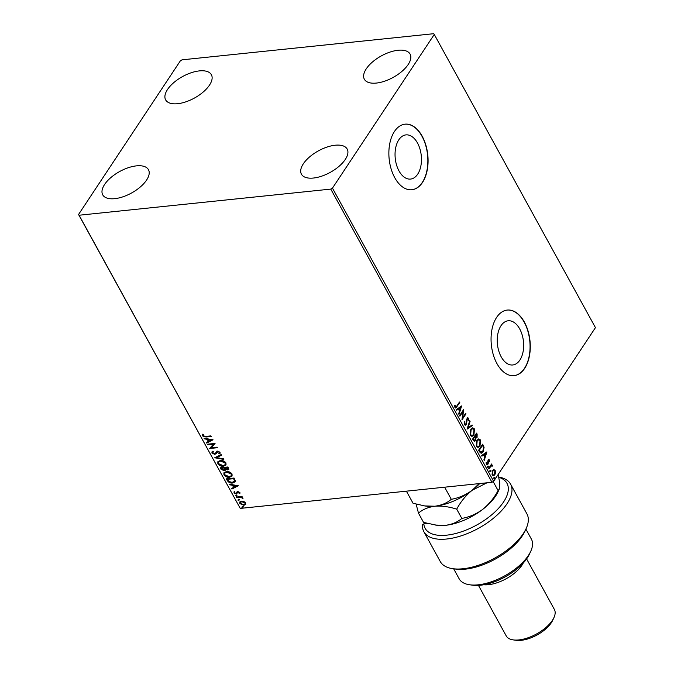 <?xml version="1.0" encoding="UTF-8"?>
<svg xmlns="http://www.w3.org/2000/svg" width="674" height="674" viewBox="0 0 674 674"><rect width="100%" height="100%" fill="white"/><g stroke="black" fill="none" stroke-linecap="round" stroke-linejoin="round"><path stroke-width="1.01" d="M519.89 360.051A22.208 13.084 84.1 0 0 522.139 334.835A22.208 13.084 84.1 0 0 508.154 320.782A22.208 13.084 84.1 0 0 501.009 325.702A22.208 13.084 84.1 0 0 498.76 350.918A22.208 13.084 84.1 0 0 512.745 364.971A22.208 13.084 84.1 0 0 519.89 360.051M417.695 174.162A22.208 13.084 84.1 0 0 419.944 148.946A22.208 13.084 84.1 0 0 405.959 134.893A22.208 13.084 84.1 0 0 398.814 139.804A22.208 13.084 84.1 0 0 396.565 165.02A22.208 13.084 84.1 0 0 410.55 179.073A22.208 13.084 84.1 0 0 417.695 174.162M422.488 182.452A32.967 19.428 84.1 0 0 425.825 145.028A32.967 19.428 84.1 0 0 405.066 124.168A32.967 19.428 84.1 0 0 394.459 131.464A32.967 19.428 84.1 0 0 391.122 168.896A32.967 19.428 84.1 0 0 411.881 189.748A32.967 19.428 84.1 0 0 422.488 182.452M411.772 189.765A32.967 19.428 84.1 0 0 422.269 182.477A32.967 19.428 84.1 0 0 425.631 145.137A32.967 19.428 84.1 0 0 404.956 124.185M524.684 368.349A32.967 19.428 84.1 0 0 528.028 330.917A32.967 19.428 84.1 0 0 507.269 310.065A32.967 19.428 84.1 0 0 496.654 317.361A32.967 19.428 84.1 0 0 493.317 354.794A32.967 19.428 84.1 0 0 514.077 375.645A32.967 19.428 84.1 0 0 524.684 368.349M513.967 375.654A32.967 19.428 84.1 0 0 524.465 368.375A32.967 19.428 84.1 0 0 527.835 331.035A32.967 19.428 84.1 0 0 507.16 310.074M104.622 184.449A26.101 12.275 151.2 0 1 128.254 167.725A26.101 12.275 151.2 0 1 148.465 169.696A26.101 12.275 151.2 0 1 146.57 180.093A26.101 12.275 151.2 0 1 122.946 196.808A26.101 12.275 151.2 0 1 102.726 194.845A26.101 12.275 151.2 0 1 104.622 184.449M366.252 68.849A26.101 12.275 151.2 0 1 389.875 52.125A26.101 12.275 151.2 0 1 410.095 54.097A26.101 12.275 151.2 0 1 408.2 64.493A26.101 12.275 151.2 0 1 384.568 81.209A26.101 12.275 151.2 0 1 364.356 79.237A26.101 12.275 151.2 0 1 366.252 68.849M303.334 163.807A26.101 12.275 151.2 0 1 326.957 147.092A26.101 12.275 151.2 0 1 347.177 149.055A26.101 12.275 151.2 0 1 345.282 159.452A26.101 12.275 151.2 0 1 321.658 176.175A26.101 12.275 151.2 0 1 301.438 174.204A26.101 12.275 151.2 0 1 303.334 163.807M167.54 89.482A26.101 12.275 151.2 0 1 191.163 72.758A26.101 12.275 151.2 0 1 211.383 74.73A26.101 12.275 151.2 0 1 209.488 85.126A26.101 12.275 151.2 0 1 185.864 101.841A26.101 12.275 151.2 0 1 165.644 99.878A26.101 12.275 151.2 0 1 167.54 89.482M433.736 33.7L182.039 59.834L180.362 60.82L78.555 214.484L79.085 215.233L330.782 189.099L332.459 188.122L434.267 34.45L433.736 33.7M243.87 501.473L245.648 502.922L245.563 504.556L243.862 505.323L239.809 503.529L239.767 502.037L241.562 501.127L243.87 501.473M236.338 497.033L241.991 496.452L242.303 497.016L241.469 497.109L242.994 498.457L240.542 497.294L236.658 497.606L236.338 497.033M239.91 492.475L239.708 493.663L239.043 493.376L239.236 492.584L238.166 492.104L236.304 494.017L234.004 492.98L234.122 491.725L234.83 491.995L234.662 492.846L235.959 493.444L237.829 491.54L239.91 492.475M239.043 493.376L239.464 492.239L238.166 492.104M238.402 491.759L236.304 494.017M234.83 491.995L234.662 492.846M236.422 493.258L237.054 491.809M227.281 480.554L226.329 478.826L234.055 478.026L235.369 480.95L235.125 481.868L232.614 483.014C230.432 483.325 228.654 482.508 227.281 480.554L226.725 478.784M228.84 469.188L227.812 469.584L225.782 469.053L224.223 470.781L221.072 469.256L220.255 467.764L227.981 466.964L228.756 469.365L227.585 469.93L225.554 469.399L225.411 470.199M214.745 457.756L221.165 454.571L221.51 455.194L216.64 457.612L223.498 458.809L223.835 459.432L214.745 457.756M207.617 444.789L207.306 444.225L215.031 443.416L211.316 447.738L217.079 447.14L217.39 447.713L209.665 448.513L213.372 444.2L207.617 444.789L207.702 444.183M205.755 436.423L210.895 435.884L211.206 436.457L205.991 437.005L202.537 435.926L202.655 434.427L203.405 434.654L203.321 435.834L205.755 436.423M79.085 215.233L240.264 508.415L491.961 482.281L330.782 189.099M213.043 439.793L206.674 443.079L206.337 442.456L208.392 441.436L207.247 439.347L204.348 438.841L204.003 438.218L213.043 439.793M216.725 452.92L214.913 454.419L211.956 453.063L211.948 451.9L212.731 451.218L213.372 451.639L212.731 452.936L214.61 453.846L217.567 451.117L220.103 452.262L219.581 453.829L218.865 453.434L219.303 452.33L217.913 451.69L216.413 453.492M213.372 451.639L212.731 452.936M215.267 453.577L216.784 451.184M220.095 453.282L219.581 453.829L219.176 453.13M218.865 453.434L219.539 451.984L217.913 451.69M220.305 460.511C222.487 460.232 224.375 461.033 225.958 462.903L225.984 464.993L223.49 466.223C221.299 466.492 219.421 465.675 217.854 463.796L217.837 461.749L220.305 460.511M226.388 471.564C228.57 471.294 230.449 472.095 232.033 473.965L232.067 476.055L229.564 477.285C227.382 477.546 225.504 476.737 223.937 474.85L223.911 472.803L226.388 471.564M238.301 485.743L231.94 489.029L231.595 488.406L233.651 487.386L232.505 485.297L229.607 484.791L229.27 484.168L238.301 485.743M235.892 495.171L236.793 495.575L236.414 496.123L235.504 495.71L236.119 494.826M236.793 495.575L236.414 496.123L235.74 495.365M238.301 499.552L239.203 499.965L238.823 500.504L237.922 500.1L238.529 499.207M239.203 499.965L238.823 500.504L238.149 499.754M242.227 506.705L243.137 507.109L242.758 507.657L241.848 507.244L242.463 506.359M243.137 507.109L242.758 507.657L242.076 506.899M493.857 469.601L495.188 470.41L495.559 472.676L494.826 474.808L493.419 475.81L492.163 474.985L492.517 470.612L493.899 469.593M488.65 468.422L491.573 464.007L491.456 465.229L492.627 466.079L491.001 466.079L488.962 468.994L488.65 468.422M491.321 464.386L491.017 465.271L492.492 465.498L492.045 465.54L492.627 466.079M492.079 465.945L490.562 466.13L488.776 468.657M488.549 459.584L489.45 459.963L489.636 461.698L489.105 460.544L488.414 460.586L488.22 463.493L487.108 464.917L486.367 464.428L486.114 462.659L486.561 462.575L486.687 463.822L487.546 463.813L488.086 460.03L489.45 459.963L488.76 459.516M489.105 460.544L487.968 460.628L488.22 461.117M486.123 462.625L486.249 463.872L487.546 463.813M479.593 451.942L478.641 450.215L482.643 444.166L484.092 447.283L483.106 451.841L481.253 453.282L479.593 451.942M472.558 439.153L476.569 433.112L477.141 434.166L477.091 437.375L475.861 437.965L475.482 440.678L474.471 441.419L472.558 439.153M476.232 438.016L475.414 438.007L475.035 440.729L475.482 440.678M467.057 429.144L469.753 420.719L470.09 421.343L468.051 427.737L472.078 424.957L472.423 425.58L467.057 429.144M459.929 416.178L459.617 415.605L463.619 409.565L462.676 417.787L465.667 413.28L465.978 413.853L461.976 419.894L462.912 411.688L459.929 416.178M454.655 405.217L455.346 406.818L456.812 406.051L459.483 402.033L459.794 402.605L455.767 408.023L454.942 407.441L454.63 405.344L455.093 405.167L455.599 407.071M332.459 188.122L493.638 481.303L595.445 327.631L434.267 34.45M461.631 405.942L458.986 414.468L458.649 413.844L459.508 411.14L458.362 409.051L456.66 410.222L456.315 409.598L461.631 405.942M464.361 424.586L464.319 421.595L464.748 423.921L466.004 423.938L466.484 419.565L467.764 417.728L468.59 418.268L468.708 420.728L468.211 420.652L468.177 418.883L467.259 418.899L466.307 424.519L465.346 425.21L464.361 424.586M464.276 421.772L464.31 423.971L466.004 423.938M468.177 418.883L466.821 418.942L466.492 420.071L466.93 420.02M470.772 429.296L472.727 427.838L474.445 428.917L473.932 434.983L472.019 436.407L470.258 435.311L470.772 429.296M476.855 440.358L478.81 438.9L480.528 439.979L480.014 446.045L478.102 447.469L476.341 446.373L476.855 440.358M486.889 451.892L484.244 460.409L483.907 459.794L484.766 457.09L483.62 455.001L481.918 456.172L481.573 455.548L486.889 451.892M487.934 466.181L488.532 466.155L488.465 467.133L487.866 467.166L487.934 466.181L488.532 466.155L488.018 467.183L488.465 467.133L487.866 467.166M490.343 470.57L490.942 470.545L490.874 471.522L490.276 471.547L490.343 470.57L490.942 470.545L490.428 471.564L490.874 471.522L490.276 471.547M494.278 477.714L494.876 477.689L494.8 478.675L494.211 478.7L494.278 477.714L494.876 477.689L494.43 477.74L494.362 478.717L494.8 478.675L494.211 478.7M240.264 508.415L78.555 214.484M493.638 481.303L491.961 482.281M459.221 402.42L459.794 402.605M459.356 402.648L455.54 408.006M454.756 406.405L455.194 406.355M454.908 406.86L455.371 407.155M461.185 406.245L458.716 413.971M456.551 410.036L458.362 409.051M460.687 407.441L458.463 408.722L459.786 410.272L460.687 407.441L458.901 408.68L459.786 410.272M458.463 408.722L458.901 408.68M463.181 410.222L462.238 417.838L462.676 417.787M465.405 413.668L465.978 413.853M465.54 413.903L461.96 419.295M459.744 415.841L462.912 411.688M464.335 421.798L464.774 421.747M464.31 423.971L465.557 423.98L464.31 423.971M467.537 417.787L468.59 418.268M468.152 418.318L468.261 420.778M467.739 418.925L466.821 418.942L467.739 418.925M466.492 420.071L466.484 421.376L466.922 421.334M466.484 421.376L465.869 424.561L466.307 424.519M465.869 424.561L465.127 425.201M469.576 421.258L470.09 421.343M469.652 421.385L468.051 427.737M471.741 425.193L472.423 425.58M471.985 425.623L467.107 428.984M472.508 427.88L474.445 428.917M474.007 428.959L473.493 435.033L473.932 434.983M473.493 435.033L471.8 436.415M472.415 428.74L470.646 429.911L470.216 434.722L471.859 435.581M473.62 434.41L474.049 429.565L472.634 428.698L471.084 429.869L470.663 434.671L472.078 435.581L473.62 434.41M470.216 434.722L470.663 434.671M470.646 429.911L471.084 429.869M476.307 433.5L476.653 437.418L477.091 437.375M476.653 437.418L475.414 438.007M475.035 440.729L474.26 441.411M473.207 439.81L475.162 440.105L475.389 438.134L474.774 436.862L472.845 439.153L474.723 440.156M475.162 440.105L474.311 440.543M474.9 436.575L476.771 436.811L476.467 434.3L474.74 436.289L476.333 436.862M476.771 436.811L475.937 437.241M474.74 436.289L475.347 436.533M476.467 434.3L475.187 436.238M472.845 439.153L473.645 439.76M474.774 436.862L473.283 439.103M478.582 438.942L480.528 439.979M480.082 440.021L479.576 446.087L480.014 446.045M479.576 446.087L477.874 447.477M478.498 439.802L476.729 440.973L476.299 445.775L477.933 446.635M479.703 445.472L480.132 440.619L478.717 439.76L477.167 440.922L476.737 445.733L478.152 446.635L479.703 445.472M476.299 445.775L476.737 445.733M476.729 440.973L477.167 440.922M482.39 444.554L484.092 447.283M483.646 447.325L482.668 451.892L483.106 451.841M482.668 451.892L481.034 453.282M480.208 452.203L482.795 451.268L483.544 447.553L482.55 445.362L478.928 450.207L480.208 452.203L481.16 452.389M482.55 445.362L479.366 450.165L480.941 452.439M478.928 450.207L479.366 450.165M486.451 452.195L483.974 459.921M481.817 455.986L483.62 455.001M485.946 453.391L483.721 454.672L485.044 456.222L485.946 453.391L484.168 454.621L485.044 456.222M483.721 454.672L484.168 454.621M489.004 460.013L489.198 461.741M488.667 460.586L487.968 460.628L488.667 460.586M487.782 461.168L487.782 463.535L488.22 463.493M487.782 463.535L487.428 464.411L487.875 464.361M487.428 464.411L486.898 464.908M486.249 463.872L487.1 463.855L486.249 463.872M487.496 466.231L488.094 466.206M488.018 467.183L487.42 467.208M491.447 464.622L491.894 464.58M491.017 465.271L492.045 465.54M491.632 465.987L490.562 466.13L491.632 465.987M489.905 470.612L490.504 470.587M490.428 471.564L489.838 471.598M493.419 469.643L495.188 470.41M494.75 470.46L495.112 472.727L495.559 472.676M495.112 472.727L494.379 474.85L494.826 474.808M494.379 474.85L493.208 475.81M493.688 470.435L492.382 471.236L492.079 474.488L493.225 475.018M494.505 474.235L494.834 470.949L493.907 470.393L492.829 471.185L492.526 474.437L493.435 475.027L494.505 474.235M492.079 474.488L492.526 474.437M492.382 471.236L492.829 471.185M493.84 477.765L494.43 477.74M494.362 478.717L493.764 478.742M211.038 436.154L206.219 436.659L202.537 435.926M202.764 435.581L202.882 434.081M212.874 439.768L206.674 443.079M206.91 442.734L206.665 442.296M207.247 439.347L208.392 441.436M207.474 439.001L204.348 438.841M211.206 440.038L208.401 439.162L209.05 441.108L211.206 440.038L208.173 439.507M215.065 443.484L211.316 447.738M217.222 447.401L209.665 448.513M207.853 444.444L213.372 444.2M216.523 453.324L215.141 454.074L211.956 453.063M212.184 452.717L212.091 451.723M213.607 451.294L212.959 452.591L213.607 451.294M215.495 453.231L216.202 452.153L215.495 453.231M219.092 453.088L219.539 451.984L219.092 453.088M218.149 451.344L216.952 452.574M221.409 455.017L216.64 457.612M223.608 459.011L215.191 457.536M226.093 464.816L223.49 466.223M223.717 465.877C221.527 466.147 219.657 465.33 218.09 463.451L217.854 463.796M218.09 463.451L217.963 461.572M225.259 464.512L225.402 462.667L220.853 460.73L218.764 461.901M223.178 465.65L225.167 464.681L225.175 463.013L220.625 461.075L218.637 462.069L218.637 463.695L223.178 465.65M225.504 470.014L224.223 470.781M224.459 470.435L221.072 469.256M221.299 468.91L220.651 467.731M224.139 469.862L225.032 468.826L224.459 467.613L221.358 468.261L223.911 470.208L224.796 469.171L224.231 467.958L221.358 468.261M224.939 469.458L225.032 468.826L224.939 469.458M227.256 469.357L228.056 467.866L227.483 469.011L227.728 467.276L225.023 467.874L227.256 469.357L227.5 467.621L225.023 467.874M232.168 475.878L229.564 477.285M229.8 476.939C227.61 477.2 225.731 476.392 224.164 474.504L223.937 474.85M224.164 474.504L224.038 472.634M231.342 475.574L231.485 473.729L226.936 471.792L224.838 472.954M229.253 476.712L231.249 475.734L231.258 474.075L226.708 472.137L224.712 473.123L224.72 474.749L229.253 476.712M235.226 481.691L232.614 483.014M232.842 482.668C230.66 482.98 228.882 482.163 227.509 480.208M234.392 481.354L234.704 480.377L233.811 478.329L227.441 479.315L228.815 481.438L232.303 482.441L234.476 480.722L233.583 478.675L227.441 479.315M234.704 480.377L234.518 481.194M238.141 485.718L231.94 489.029M232.168 488.684L231.923 488.237M232.505 485.297L233.651 487.386M232.732 484.951L229.607 484.791M236.464 485.988L233.659 485.111L234.308 487.058L236.464 485.988L233.431 485.457M239.927 493.309L239.287 493.039L239.464 492.239L239.27 493.031M237.964 491.953L237.695 492.584L237.964 491.953M236.532 493.671L234.004 492.98M234.232 492.635L234.35 491.38M237.29 491.464L236.667 492.584M237.021 495.23L236.641 495.778M242.134 496.713L241.469 497.109M242.969 498.044L242.244 498.246M241.494 497.067L240.542 497.294M240.77 496.949L236.658 497.606M239.439 499.619L239.051 500.159M245.799 504.211L243.862 505.323M244.098 504.978L239.809 503.529M240.037 503.183L239.893 501.869M245.041 503.874L245.184 502.644L242.101 501.355L240.626 502.206M243.55 504.75L244.948 504.051L244.957 502.989L241.873 501.7L240.492 502.366L240.5 503.453L243.55 504.75M243.365 506.764L242.985 507.311M427.493 523.487L423.828 523.866A46.7 21.964 -28.8 0 0 456.989 533.159A46.7 21.964 -28.8 0 0 503.596 501.919A46.7 21.964 -28.8 0 0 498.853 477.344M498.785 477.057A49.446 23.261 151.2 0 1 510.563 484.117A49.446 23.261 151.2 0 1 506.966 503.815A49.446 23.261 151.2 0 1 462.204 535.493A49.446 23.261 151.2 0 1 423.895 531.761A49.446 23.261 151.2 0 1 422.522 524.642L423.828 523.866M530.792 551.189L529.587 553.826A38.46 18.088 151.2 0 1 527.338 557.845A38.46 18.088 151.2 0 1 472.55 585.184L469.677 584.779A41.207 19.386 -28.8 0 0 528.374 555.494A41.207 19.386 -28.8 0 0 530.792 551.189A41.207 19.386 -28.8 0 0 531.373 539.074L525.889 529.107M453.669 568.814L459.146 578.781A41.207 19.386 -28.8 0 0 469.677 584.779M523.243 563.034A27.474 12.924 151.2 0 1 522.013 565.132A27.474 12.924 151.2 0 1 483.73 584.762M553.986 617.502L552.781 620.139A24.727 11.627 151.2 0 1 551.332 622.725A24.727 11.627 151.2 0 1 516.115 640.3L513.243 639.896A27.474 12.924 -28.8 0 0 552.377 620.375A27.474 12.924 -28.8 0 0 553.986 617.502A27.474 12.924 -28.8 0 0 554.373 609.431L526.596 558.914M478.447 585.386L506.225 635.902A27.474 12.924 -28.8 0 0 513.243 639.896M423.895 531.761L440.248 561.509A49.446 23.261 -28.8 0 0 452.886 568.704A49.446 23.261 -28.8 0 0 526.217 528.391A49.446 23.261 -28.8 0 0 526.916 513.866L510.563 484.117M526.217 528.391L525.012 531.028A46.7 21.964 151.2 0 1 455.759 569.109L452.886 568.704M479.18 483.603L472.145 490.293C465.675 495.002 458.724 498.01 451.294 499.308L444.638 487.192M451.294 499.308C447.039 503.006 441.563 505.315 434.882 506.225L424.746 505.938L413.052 503.276L406.397 491.169M479.745 483.544A41.207 19.386 151.2 0 1 472.145 490.293A41.207 19.386 151.2 0 1 434.882 506.225A41.207 19.386 151.2 0 1 426.465 506.174L424.746 505.938M416.128 504.144L418.478 513.141C422.733 509.434 428.201 507.134 434.882 506.225C441.706 505.711 448.985 506.696 456.719 509.165C460.671 501.742 465.81 495.457 472.145 490.293L486.99 482.795M498.196 474.429L499.813 483.519L499.282 489.071L498.086 491.7A41.207 19.386 151.2 0 1 482.66 509.418A41.207 19.386 151.2 0 1 445.396 525.341A41.207 19.386 151.2 0 1 436.979 525.29L423.567 522.401L418.478 513.141M499.282 489.071L498.086 490.546C494.135 497.968 488.987 504.253 482.66 509.418C476.181 514.127 469.23 517.126 461.808 518.424C457.545 522.131 452.077 524.431 445.396 525.341L435.261 525.054M461.808 518.424L456.719 509.165M498.086 490.546L493.157 481.581M456.652 406.734L457.09 406.683M476.703 434.208L477.141 434.166M482.82 445.346L483.266 445.295M479.265 450.822L479.703 450.78M487.791 462.196L488.237 462.145M489.509 467.554L489.947 467.512M465.422 424.367L464.984 424.409M467.705 418.562L467.267 418.613M472.078 435.581L471.631 435.623M472.634 428.698L472.196 428.748M478.152 446.635L477.714 446.685M478.717 439.76L478.279 439.802M488.768 460.334L488.321 460.376M487.134 464.108L486.695 464.15M491.632 465.709L491.194 465.759M493.435 475.027L492.997 475.077M493.907 470.393L493.469 470.435"/></g></svg>
